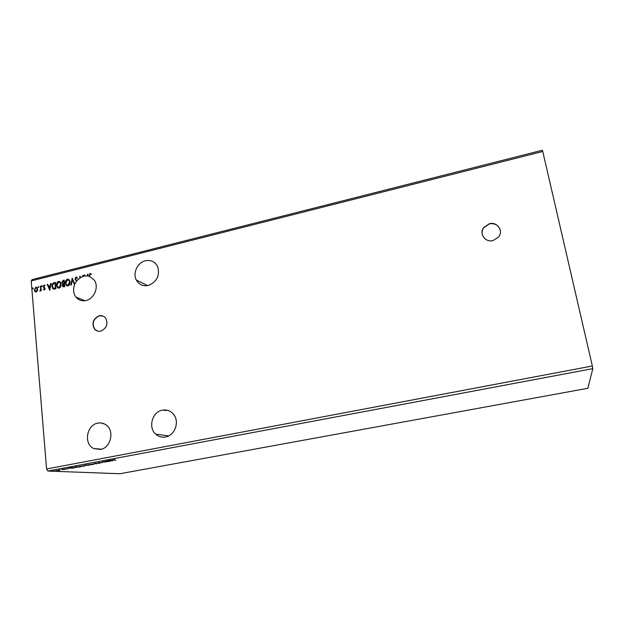 <?xml version="1.0" encoding="UTF-8"?>
<svg xmlns="http://www.w3.org/2000/svg" width="624" height="624" viewBox="0 0 624 624"><rect width="100%" height="100%" fill="white"/><g stroke="black" fill="none" stroke-linecap="round" stroke-linejoin="round"><path stroke-width="0.94" d="M489.419 223.727L483.67 227.565C478.873 233.719 485.254 242.72 492.983 240.599L498.521 237.097C503.786 230.935 497.289 221.489 489.419 223.727M500.206 229.921C498.467 225.092 494.887 223.072 489.45 223.86L483.709 227.698C482.134 230.022 481.705 232.471 482.422 235.053M99.185 315.791C93.093 318.708 91.525 323.123 94.474 329.035C96.119 330.915 98.202 331.609 100.706 331.11C106.657 328.364 108.319 324.051 105.69 318.162C104.021 316.048 101.852 315.26 99.185 315.791M102.991 316.048L99.388 315.869C93.296 318.786 91.728 323.193 94.676 329.105L97.321 330.985M162.435 410.163C152.311 411.707 147.849 427.448 155.688 434.14C158.496 436.652 161.764 437.603 165.485 436.972C174.759 435.614 179.782 421.933 173.745 414.562C170.773 410.881 167.006 409.414 162.435 410.163M148.231 285.457C142.912 286.439 138.941 284.63 136.313 280.028C132.522 273.094 137.561 262.439 145.415 260.746C151.172 259.685 155.314 261.784 157.825 267.056C159.9 275.894 156.702 282.025 148.231 285.457M80.792 277.345L84.536 276.019L84.162 275.122L84.669 274.997L85.067 275.941L87.298 275.925L87.61 274.256L88.117 274.131L87.773 275.987L89.131 276.292L89.989 273.491L91.213 273.952L91.026 274.513L90.059 274.154L89.622 276.463L94.325 280.207C99.154 286.822 94.24 298.873 86.026 300.511C81.931 301.353 78.577 300.23 75.964 297.149C73.25 293.358 72.852 289.013 74.771 284.123L76.853 280.683L80.114 277.984L79.747 276.229L80.995 277.438L80.114 277.984M100.378 449.459L93.67 448.523C83.421 443.929 86.627 424.765 97.843 423.127C100.76 422.581 103.444 423.134 105.893 424.796C114.871 430.381 110.978 448.001 100.378 449.459M102.929 423.86L103.124 423.415M103.178 423.431L102.976 423.868M64.202 280.121L64.795 286.603L63.944 286.814L62.79 286.549L62.423 285.55L62.86 284.029L61.768 282.61L63.008 280.426L64.202 280.121M53.976 282.688L55.349 282.344L55.926 288.803L53.586 289.146L52.751 288.6L51.979 286.4C51.753 284.56 52.416 283.319 53.976 282.688L55.364 282.485M44.429 289.965L43.501 289.513L43.735 289.045L44.359 289.396L44.741 288.655L43.259 286.673L44.101 285.074L45.084 285.48L44.866 285.979L44.203 285.644L43.711 286.533L45.193 288.514L44.429 289.965M40.888 285.964L41.285 290.667L40.833 290.776L40.771 290.09L40.053 291.057L40.63 289.286L40.435 286.081L40.888 285.964M37.323 290.94L36.169 292.024L34.889 291.556L34.312 289.996L35.763 287.165L36.98 287.547L37.619 289.169L37.323 290.94M31.2 280.933L32.175 279.552L542.334 150.259L542.763 151.476L31.2 280.933L46.574 468.983L47.892 471.05L119.909 473.741L587.855 388.284L592.8 368.636L47.892 471.05M542.763 151.476L592.348 365.992L46.574 468.983M33.259 288.335L32.651 288.873L32.838 287.898L33.259 288.335M38.891 286.931L38.275 287.461L38.47 286.486L38.891 286.931M42.362 286.057L41.738 286.588L41.933 285.62L42.362 286.057M49.756 290.332L47.229 284.372L47.728 284.255L48.508 286.166L50.17 285.753L50.599 283.53L51.098 283.405L49.756 290.332M61.129 284.17C61.324 286.01 60.668 287.336 59.171 288.163L57.338 287.492L56.55 285.347C56.363 283.507 57.018 282.188 58.531 281.377L60.38 282.103L61.129 284.17M70.021 281.954C70.223 283.795 69.568 285.129 68.063 285.956L66.167 285.223L65.419 283.132C65.224 281.291 65.887 279.965 67.4 279.154L69.311 279.942L70.021 281.954M82.859 276.432L82.766 275.473L83.226 275.356L83.32 276.292M74.771 284.123L74.295 284.24L72.368 279.677L71.362 284.965L70.863 285.09L72.181 278.125L74.786 284.092M76.487 281.159L74.95 279.053L76.058 276.986L77.548 278.062L77.197 278.483L76.151 277.641L75.418 278.951L76.853 280.683M79.903 277.891L79.747 276.229M76.697 281.252L76.151 280.901M83.062 276.526L82.766 275.473M84.536 276.019L84.162 275.122M87.298 275.925L87.61 274.256M89.131 276.292L89.622 276.463M89.333 276.385L89.989 273.491M59.779 469.903L58.906 470.044L59.779 469.903M63.406 469.225L62.525 469.365L63.406 469.225M74.123 468.031L68.266 468.25L72.314 467.493L74.123 468.031M84.357 465.676L84.872 465.73L83.967 466.214L79.069 466.51L84.357 465.676M112.577 460.832L106.915 460.996L111.064 460.223L112.577 460.832M98.358 462.579L102.609 462.579L98.366 462.696M93.623 463.936L94.115 463.991L93.194 464.49L88.335 464.779L93.623 463.936M53.89 471.011L53.017 471.143L53.89 471.011M86.026 464.919L89.723 465.114L84.365 465.481L86.026 464.919M94.458 463.336L100.105 463.172L95.308 463.39L96.548 463.835L96.026 463.936L94.458 463.336M113.552 460.052L115.892 460.216L112.421 460.083L114.559 459.646L113.552 460.052M105.456 461.269L109.512 461.409L103.701 461.83L105.885 462.088L102.297 461.861L108.116 461.44L105.456 461.269M75.317 466.924L80.519 466.838L74.794 467.454L74.217 467.399L75.317 466.924M67.766 468.998L64.537 469.061L67.751 468.796M61.636 469.49L64.459 469.607L61.636 469.49M59.974 470.356L55.559 470.831L59.974 470.356M592.348 365.992L592.8 368.636M98.701 423.158L98.163 423.064M88.374 465.278L86.814 465.387L88.374 465.278M87.064 465.145L84.692 465.379L87.064 465.145M89.326 464.747L93.545 464.069L89.326 464.747M111.673 460.465L109.816 460.832L111.688 460.785M80.083 466.479L84.302 465.808L80.083 466.479M79.661 466.908L76.674 466.76L74.81 467.321L79.654 466.799M71.237 468.07L73.18 468L71.23 467.977M56.449 470.785L59.28 470.348L56.449 470.785M32.885 288.974L32.51 288.522M32.737 288.608L32.838 287.898M35.591 292.032L34.889 291.556M35.116 291.634L34.312 289.996M34.538 290.074L35.763 287.165M35.989 287.251L36.598 287.243M35.763 291.455L36.348 291.533L37.393 289.364L36.426 287.82M34.765 289.879L35.264 291.151L36.122 291.447L37.167 289.279L36.691 288.031L35.81 287.742L34.765 289.879M38.516 287.563L38.142 287.118M38.36 287.204L38.47 286.486M41.044 290.729L40.771 290.09M39.92 291.065L39.866 290.425M40.303 290.55L40.63 289.286M40.856 289.372L40.435 286.081M41.824 286.338L41.933 285.62M44.164 289.973L43.501 289.513M44.577 289.481L44.741 288.655M44.959 288.74L44.593 288.249M44.819 288.343L43.469 287.36M43.688 287.453L43.259 286.673M43.477 286.759L44.101 285.074M44.32 285.16L44.733 285.16M49.795 290.168L47.229 284.372M50.17 285.753L48.508 286.166M50.388 285.839L50.599 283.53M49.585 288.787L50.255 286.549L48.766 286.775L49.585 288.787L50.037 286.463M53.516 289.123L51.979 286.4M52.198 286.486C51.971 284.645 52.634 283.405 54.187 282.773M53.672 288.444L55.622 288.343L55.169 283.202L53.258 283.709L52.432 286.283L53.048 288.031L55.403 288.257L54.951 283.117M58.258 288.148L56.55 285.347M56.768 285.433C56.581 283.6 57.236 282.274 58.742 281.463L58.531 281.377M58.742 281.463L59.647 281.486M58.422 287.492L59.311 287.594L60.887 284.372L59.498 282.134M57.01 285.23L57.626 286.939L59.093 287.508L60.668 284.287L60.06 282.61L58.601 282.032L57.01 285.23M63.25 286.853L62.423 285.55M62.642 285.636L62.86 284.029M62.696 283.982L61.768 282.61M61.987 282.695L63.008 280.426M63.227 280.511L64.217 280.262M62.907 283.444L64.241 283.397L64.022 280.995L63.281 281.034L62.228 282.493L63.055 283.468L64.022 283.312L63.804 280.901M63.398 286.198L64.483 286.135L64.295 284.06L62.884 285.418L63.086 286.003L64.272 286.049L64.085 283.975M67.119 285.94L65.419 283.132M65.629 283.218C65.434 281.385 66.097 280.059 67.61 279.24L67.4 279.154M67.61 279.24L68.546 279.271M67.283 285.277L68.195 285.386L69.771 282.157L68.39 279.919M65.879 283.015L66.472 284.692L67.977 285.301L69.56 282.071L68.991 280.449L67.478 279.809L65.879 283.015M74.451 284.201L72.368 279.677M71.105 285.035L72.368 278.359M76.362 280.995L75.161 279.146L76.058 276.986M76.268 277.072L76.76 277.079M77.29 278.366L76.604 277.727M90.199 273.585L90.761 273.616M155.688 434.14L168.597 435.919M136.313 280.028L147.584 285.597M75.964 297.149L84.942 300.713M93.67 448.523L101.408 449.21M166.998 410.186L164.752 410.631"/></g></svg>
